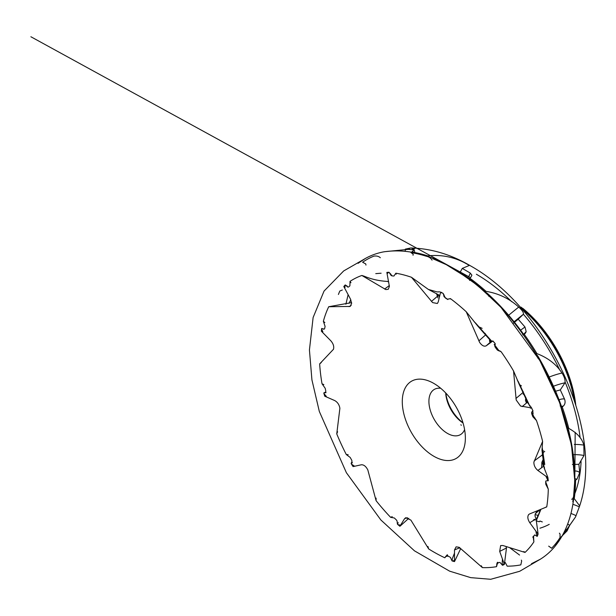 <?xml version="1.0" encoding="UTF-8"?>
<svg xmlns="http://www.w3.org/2000/svg" width="616" height="616" viewBox="0 0 616 616"><rect width="100%" height="100%" fill="white"/><g stroke="black" fill="none" stroke-linecap="round" stroke-linejoin="round"><path stroke-width="0.92" d="M547.47 479.648L545.945 476.245M547.686 479.956L548.24 480.765A161.923 93.486 -120 0 0 548.217 480.187L547.509 476.468L544.167 468.029L544.367 467.213L544.536 468.992M533.387 412.843L532.324 414.329L536.482 420.551A161.923 93.486 -120 0 1 542.611 441.403L541.988 450.273L544.744 451.636M521.359 560.106L521.667 561.053L520.82 564.872A172.303 99.484 -120 0 1 507.184 566.166L505.32 562.57M559.39 533.156L560.06 534.118L560.013 537.645A172.303 99.484 -120 0 1 551.628 548.24L548.679 546.138M560.991 537.044L567.097 530.892L569.692 525.371L575.544 516.94L579.679 505.89L574.251 498.637L573.442 498.382L572.788 501.655L573.658 496.658M574.636 480.788L574.651 480.919A172.303 99.484 -120 0 1 573.442 498.382C573.812 498.783 573.196 499.06 571.617 499.214M545.668 481.681L548.286 489.158A161.923 93.486 -120 0 1 546.746 506.891L545.976 507.076M536.698 534.973L537.198 536.374A161.923 93.486 -120 0 0 537.406 535.982L537.907 532.555L536.297 520.674L540.94 509.278M533.495 536.166L533.88 541.895A161.923 93.486 -120 0 1 525.017 552.437L523.877 551.536M502.286 563.532L502.479 565.288A161.923 93.486 -120 0 0 502.864 565.172L504.589 562.739L506.483 547.994L499.684 551.397L500.646 545.568L502.833 545.491L525.017 552.437M497.713 562.393L496.542 566.666A161.923 93.486 -120 0 1 482.397 567.606L481.281 565.758M452.321 559.105L452.028 560.883A161.923 93.486 -120 0 0 452.514 561.068L455.209 560.113L460.691 548.61L459.282 547.963M445.961 556.394L444.844 557.796A161.923 93.486 -120 0 1 428.651 548.925L427.951 546.469M398.244 522.691L397.412 524.17A161.923 93.486 -120 0 0 397.874 524.609L401.062 525.263L408.808 518.279M392.23 516.662L390.621 517.332A161.923 93.486 -120 0 1 376.091 500.677L376.091 498.098M352.46 462.647L351.135 463.555A161.923 93.486 -120 0 0 351.474 464.148L354.423 466.096M348.163 454.677L346.292 454.531A161.923 93.486 -120 0 1 336.752 433.903L337.599 431.724M325.448 392.715L323.808 392.923A161.923 93.486 -120 0 0 323.939 393.539L326.257 396.288M323.854 384.63L322.022 383.783A161.923 93.486 -120 0 1 319.658 363.91L321.275 362.547M324.062 329.098L321.675 328.467A161.923 93.486 -120 0 0 321.583 328.959L322.853 331.801M324.863 322.576L323.361 321.298A161.923 93.486 -120 0 1 328.713 306.737L351.559 302.618M347.555 286.979A2.718 1.093 -51.4 0 0 347.678 287.048L347.555 286.979A2.718 1.093 -51.4 0 1 347.37 286.248L345.237 284.939A161.923 93.486 -120 0 0 344.937 285.193L345.014 287.403M350.974 282.729L350.011 281.389A161.923 93.486 -120 0 1 361.854 275.468L364.187 276.207C371.394 279.233 379.148 280.965 387.449 281.427L388.58 281.52M392.107 275.876L389.096 272.318A161.923 93.486 -120 0 0 388.65 272.28L387.649 273.273M396.196 274.212L395.857 273.196A161.923 93.486 -120 0 1 411.48 277.277L428.336 289.412L437.075 291.922L439.716 291.822M445.314 297.944L443.204 293.493A161.923 93.486 -120 0 0 442.719 293.17L440.994 292.639M450.165 298.983L450.404 298.598A161.923 93.486 -120 0 1 466.227 311.742L478.147 326.503L482.135 328.336M494.263 344.344C494.209 344.96 494.54 344.968 495.256 344.375L495.156 343.613A161.923 93.486 -120 0 0 494.748 343.074L492.746 340.979L491.66 341.295M495.156 343.613L494.879 346.423L497.32 349.85A2.718 2.71 80.4 0 0 499.73 350.812L501.155 351.775A161.923 93.486 -120 0 1 513.552 370.978L519.288 384.538L521.421 385.855M532.709 411.095L533.063 411.195A161.923 93.486 -120 0 0 532.825 410.572L531.215 407.33L528.012 403.249L528.158 402.571L529.837 406.267M574.651 480.919L576.976 479.148L579.725 472.641L578.871 464.318L584.014 455.47L583.822 445.106C582.12 438.477 577.107 432.917 568.776 428.428L567.621 428.02L568.56 429.93L567.706 431.385M567.621 428.02A172.303 99.484 -120 0 0 561.384 407.684L563.532 405.867C565.188 404.058 565.519 401.794 564.525 399.068L560.29 389.92L564.972 382.805A36.991 15.731 -23.7 0 0 553.445 386.255M560.137 405.944L561.561 406.637C555.416 389.243 547.501 372.357 537.807 355.979L537.86 358.173M563.532 405.867A5.444 3.935 45.4 0 1 561.946 406.306A5.444 3.935 45.4 0 1 561.114 406.26L561.384 407.684C554.777 388.95 546.161 370.832 535.52 353.307L537.807 355.979M564.972 382.805C565.365 380.48 564.641 377.639 562.785 374.274L561.992 373.019C556.279 364.279 547.924 357.811 536.936 353.615L535.52 353.307M535.504 353.276A172.303 99.484 -120 0 0 523.246 334.727L526.164 331.624L524.986 327.011L518.218 319.211L523.292 314.345A36.991 1.702 -39.7 0 0 514.091 321.783M522.676 334.827L523.246 334.727C511.411 318.249 498.513 303.788 484.538 291.353L487.787 293.74L488.904 296.373M523.292 314.345C523.893 313.113 522.784 311.08 519.966 308.239L518.718 307.084C509.494 298.652 498.598 293.409 486.039 291.353L484.538 291.353M484.445 291.26A172.303 99.484 -120 0 0 468.976 278.755L470.932 277.146L471.895 275.129L470.17 272.996L462.285 268.399L468.514 265.781L468.53 264.942L463.925 262.408C452.56 256.68 440.502 254.508 427.743 255.886L426.98 256.033M470.1 279.248C457.688 270.185 445.276 263.355 432.871 258.743L446.307 264.657L468.976 278.755M469.585 280.449L470.147 279.78M413.036 255.278L413.213 254.262L411.003 252.591A172.303 99.484 -120 0 1 426.141 256.194C428.852 256.726 430.823 258.035 432.055 260.121M365.966 265.08L365.758 263.925L362.608 262.231A172.303 99.484 -120 0 1 365.658 260.252A172.303 99.484 -120 0 1 373.95 256.11C376.615 255.748 378.74 256.295 380.334 257.734M338.407 294.471A172.303 99.484 -120 0 1 339.832 291.014L342.319 290.005M530.576 408.223L530.122 407.769M474.043 321.56L491.776 341.256L491.298 341.48L491.56 341.179M375.76 273.635L381.127 273.211M348.117 294.648L345.892 304.212M349.018 303.326L350.789 299.723M452.429 558.412L454.5 553.122M509.571 547.601L519.573 555.062M502.209 562.855L502.44 559.043M536.228 520.836L539.246 521.76L539.947 521.028L542.303 521.929M536.513 534.426L535.866 531.077M540.455 509.486L536.405 520.428L536.282 518.726L529.783 522.715C527.666 519.38 527.281 516.67 528.644 514.583L529.46 514.006L528.644 514.583M436.552 293.609L437.737 295.565L439.57 296.619M543.327 456.248L541.741 455.347M543.189 453.13L542.226 454.777L542.365 455.855M433.826 383.421A44.614 25.757 -120 0 0 432.763 382.829A44.614 25.757 -120 0 0 402.287 402.248A44.614 25.757 -120 0 0 433.826 456.263A44.614 25.757 -120 0 0 465.35 439.27A44.614 25.757 -120 0 0 433.826 383.421M440.74 388.296A26.111 15.077 -120 0 0 434.311 389.412A26.111 15.077 -120 0 0 430.315 410.333A26.111 15.077 -120 0 0 447.37 433.348A26.111 15.077 -120 0 0 460.429 434.642A26.111 15.077 -120 0 0 464.603 429.629M445.707 392.962A26.111 15.077 -120 0 0 463.047 423M445.853 393.116A28.29 16.332 -120 0 0 462.986 422.784M469.046 265.596L468.514 265.781M532.825 410.572L531.608 407.946L520.551 406.036L516.193 400.015L513.552 370.978M525.833 397.297L525.471 400.377L526.102 401.37L527.735 401.955L522.168 406.629M388.65 272.28L386.848 272.403L389.397 286.44L388.249 289.281L385.824 289.589L361.854 275.468M344.937 285.193L343.805 286.54L350.496 299.122L351.644 303.295L350.288 306.321M443.204 293.493L444.151 296.82L447.894 299.522A2.718 2.526 -24.3 0 1 447.301 299.237L445.245 297.898M389.096 272.318L391.06 275.398L391.984 275.883L393.94 276.037L395.857 273.196M326.041 392.638L323.808 392.923L325.718 392.015L325.787 390.998L325.186 388.28L322.022 383.783M351.135 463.555L352.021 461.253L351.659 460.067L350.173 457.434L346.292 454.531M548.24 480.765L545.961 480.873L545.676 481.72L545.768 484.238L548.286 489.158M548.217 480.187L547.917 477.654L537.899 470.47C535.173 468.168 533.833 465.388 533.88 462.146L542.611 441.403M533.063 411.195L531.623 412.851L531.777 413.983L532.855 416.739L536.482 420.551M531.631 412.797L531.623 412.851A2.718 2.456 147.3 0 1 531.631 412.789L531.631 412.797A2.718 2.456 147.3 0 1 532.586 411.057M495.672 347.855L497.251 349.95L501.155 351.775M494.748 343.074L492.892 340.956L486.209 345.815C484.137 346.793 481.951 345.668 479.641 342.427L466.227 311.742M447.301 299.237L450.404 298.598M442.719 293.17L440.656 292.038L438.238 301.955L437.36 303.495L432.594 302.579L411.48 277.277M345.237 284.939L347.763 287.071L348.556 286.994L349.903 285.847L350.011 281.389M328.713 306.737L350.057 306.437M321.675 328.467L324.185 329.152L324.671 328.536L325.086 326.357L323.361 321.298M323.446 329.221L324.185 329.152L323.446 329.221M321.583 328.959L321.383 331.215L330.823 340.794C333.318 343.697 334.203 346.523 333.479 349.272L319.658 363.91M323.939 393.539L324.724 396.196L334.742 400.577C337.537 402.148 339.254 404.712 339.886 408.269L336.752 433.903M351.474 464.148L353.06 466.597L361.361 464.772C363.817 464.649 365.973 466.366 367.814 469.916L376.091 500.677M397.412 524.17L397.066 521.005L396.35 519.919L394.325 517.979L390.621 517.332M397.874 524.609L399.892 526.28L404.581 518.672L405.759 517.702L410.872 520.096L428.651 548.925M452.028 560.883L450.535 557.58L449.626 556.849L447.524 556.04L445.591 556.648L444.844 557.796M452.514 561.068L454.5 561.584L454.5 549.934L456.11 546.839L459.182 547.308L482.397 567.606M502.479 565.288L500.169 562.601L499.283 562.393L496.858 563.655L496.542 566.666M502.864 565.172L504.373 564.418L499.684 551.397M537.198 536.374L534.611 534.919L532.894 537.429L533.033 536.675A2.718 0.955 173.3 0 0 533.025 536.782A2.718 0.955 173.3 0 0 533.679 537.298M533.033 536.675A2.718 0.955 173.3 0 1 533.133 536.459L533.88 541.895M537.406 535.982L538.084 534.126L529.783 522.715M546.746 506.891L529.46 514.006M401.062 525.263L399.892 526.28M531.215 407.33L531.608 407.946M547.509 476.468L547.917 477.654M537.907 532.555L538.084 534.126M504.589 562.739L504.373 564.418M455.209 560.113L454.5 561.584M409.894 249.203L384.407 251.721M326.003 392.638A2.718 0.593 -82.4 0 1 325.718 392.015M390.667 273.897A2.718 1.94 -39.4 0 0 390.96 275.29A2.718 1.94 -39.4 0 0 391.06 275.398M444.036 294.872A2.718 2.526 -24.3 0 0 444.151 296.82M495.256 344.375A2.718 2.71 80.4 0 0 494.879 346.423M527.766 401.955L528.559 403.788M531.924 414.306L532.871 416.462A2.718 2.456 147.3 0 0 534.819 417.825M542.966 465.365L543.235 459.359L541.872 462.293L544.036 466.227M545.707 482.028L545.791 483.806A2.718 1.825 161.2 0 0 545.861 484.153A2.718 1.825 161.2 0 0 547.07 485.123M535.104 520.104L534.149 519.334L533.233 520.574M495.033 346.947L498.051 350.465M489.712 338.877L489.497 341.264L491.198 341.356M540.255 510.14L536.659 511.965M536.143 512.512L537.214 511.55C534.665 513.644 534.341 516.023 536.251 518.695M505.952 546.469L506.46 547.955M412.058 249.334L414.399 248.872L410.787 247.979L405.297 249.126L405.228 251.112M460.044 272.457L462.285 268.399M513.243 323.285L518.218 319.211M555.593 391.222L560.29 389.92M572.364 464.472L578.871 464.318M567.69 523.985L569.692 525.371M411.742 252.052L414.083 249.873L405.297 249.126M575.159 403.026A96.196 55.54 -120 0 0 521.39 307.692L521.074 307.153L520.643 307.738L521.074 307.153L520.451 307.399M522.33 308.123L522.845 308.385A95.572 55.178 60 0 1 575.637 403.919A95.572 55.178 60 0 1 575.744 404.874L575.637 403.919M461.338 425.279L460.853 424.786M543.782 452.46L543.204 453.107M523.115 391.445L523.269 392.3L515.915 398.483M484.977 333.271L486.925 335.966M574.235 400.207A97.921 56.533 -120 0 0 521.036 308.062M539.947 528.205A148.233 85.578 -120 0 0 549.241 524.347M572.433 499.176A148.233 85.578 -120 0 0 573.673 496.481M574.851 493.601A148.233 85.578 -120 0 0 581.081 461.561M580.118 437.783A148.233 85.578 -120 0 0 565.126 382.097M559.813 370.17A148.233 85.578 -120 0 0 523.384 314.222M511.696 301.701A148.233 85.578 -120 0 0 476.384 274.243M486.039 291.353A172.326 99.492 -120 0 0 469.738 278.116M536.936 353.615A172.326 99.492 -120 0 0 524.039 334.041M568.776 428.428A172.326 99.492 -120 0 0 562.239 406.991M574.251 498.637A172.326 99.492 -120 0 0 575.567 480.249M572.888 504.342A43.297 38.4 -142.6 0 1 579.217 506.829M574.297 444.436A43.297 31.547 177.3 0 1 583.822 445.106M549.164 377.054A43.297 18.411 156.3 0 1 561.992 373.019M508.647 315.253A43.297 1.987 140.3 0 1 518.718 307.084M532.571 415.993L532.855 416.739M545.753 483.699L545.768 484.238M538.885 510.548L535.458 513.621M535.065 514.845A4.351 3.904 -131.9 0 1 538.168 515.777M407.422 517.679L404.581 518.672M491.214 341.372L486.209 345.815M543.928 466.004L537.899 470.47M584.014 455.47A36.991 26.958 -2.7 0 0 573.25 454.685M538.222 510.402A6.53 2.857 -121.9 0 0 538.292 510.903M576.052 515.7A36.991 32.81 37.4 0 0 570.963 513.467M427.743 255.886A172.326 99.492 -120 0 0 411.765 252.029M459.836 547.732L454.5 549.934M575.714 404.766A95.665 55.232 -120 0 0 522.691 308.293M447.524 556.04L447.87 555.563M542.157 455.039L534.18 460.953M485.685 334.835L478.84 340.902M438.007 295.811L431.454 301.409M389.335 285.531L384.615 289.043M388.665 281.959L387.449 281.427M351.182 305.374L349.041 306.645M567.097 530.892A5.444 4.597 40.3 0 0 565.611 529.067M579.725 472.641A5.444 3.727 2.4 0 0 574.528 471.017M564.525 399.068A5.444 2.064 -19.2 0 0 558.612 400M524.986 327.011L520.605 330.168M470.17 272.996A5.444 2.048 -52.9 0 1 467.698 277.816M576.976 479.148A5.444 3.473 41.1 0 1 575.144 478.686A5.444 3.473 41.1 0 1 574.682 478.47M412.982 251.197A5.444 3.904 75.2 0 1 413.213 252.267M497.582 562.901L497.797 562.354M544.167 468.029L541.988 450.273M542.134 447.355L544.737 464.533L542.257 447.855M468.614 276.607L30.885 36.752L448.802 265.75L431.939 257.85C447.101 263.756 462.216 272.888 477.292 285.247L495.11 301.555C455.817 263.078 418.587 246.531 383.414 251.905C373.927 253.761 365.473 257.573 358.065 263.332L365.558 258.374L343.674 270.948L324.047 291.075L313.12 317.51L309.432 349.965L311.927 379.895L319.319 411.457L346.385 472.711L380.842 519.95L414.476 550.843L449.626 571.163L470.701 577.639L490.706 579.286L519.681 571.286L540.347 559.197L531.477 563.717C540.101 560.206 547.57 554.854 553.884 547.663C567.667 531.6 574.636 509.216 574.797 480.503C574.959 469.192 573.465 455.648 570.3 439.87L566.913 425.91L570.3 439.863C573.457 455.632 574.951 469.169 574.79 480.465L573.072 503.11L574.767 483.922L575.182 432.309M583.475 438.307L583.614 439.262M575.09 444.436L574.805 481.058L571.479 444.96L559.567 402.517L539.862 360.583L501.016 307.392L478.463 286.024L454.854 269.215L445.938 264.218L470.385 277.585M574.643 479.102C574.628 462.993 572.287 445.976 567.629 428.066M574.767 477.631C574.759 462.524 572.688 446.623 568.56 429.93M523.808 334.534C512.766 319.18 500.762 305.582 487.787 293.74M533.302 415.477L532.001 411.927M529.129 404.935L517.209 379.887M528.959 404.227L518.125 381.312M528.012 403.249L519.288 384.538M498.298 350.589L494.771 345.892M499.129 350.912L494.432 344.637M498.975 350.904L494.463 344.86M491.776 341.256L475.306 322.738M491.298 341.472L478.155 326.503M439.816 295.48L428.336 289.412M536.343 519.28L540.879 509.309M438.015 297.944L436.644 293.955M410.787 247.979C431.061 248.456 450.943 254.4 470.432 265.804C547.17 308.739 605.143 429.722 579.679 505.89M575.544 516.94L554.693 546.715M532.617 416.123L533.033 416.77M489.497 341.264L490.228 342.242M525.471 400.377L526.457 403.026M541.872 462.293L541.626 467.706M575.629 404.504L569.369 377.816L557.418 351.12L540.856 326.842L521.198 307.192M447.347 554.7L445.591 556.648M524.201 334.257A5.444 5.444 0 0 0 526.164 331.624M414.699 252.629A5.444 5.444 0 0 0 414.083 249.873M497.428 562.331L496.858 563.655M523.107 394.209L523.985 394.117"/></g></svg>
